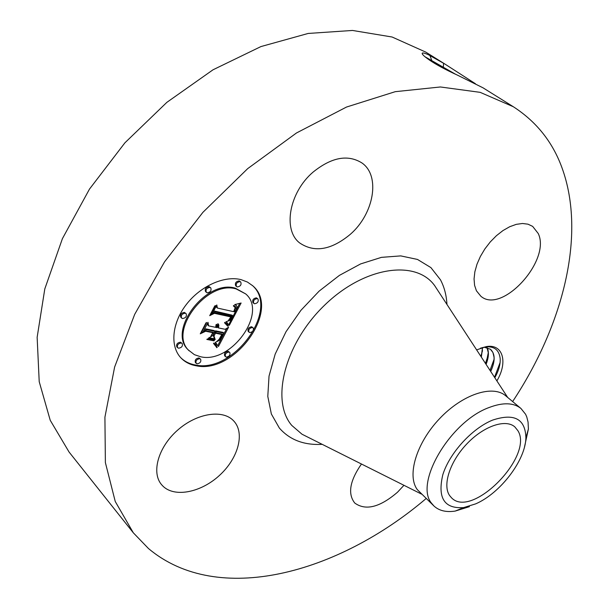 <?xml version="1.0" encoding="UTF-8"?>
<svg xmlns="http://www.w3.org/2000/svg" width="609" height="609" viewBox="0 0 609 609"><rect width="100%" height="100%" fill="white"/><g stroke="black" fill="none" stroke-linecap="round" stroke-linejoin="round"><path stroke-width="0.91" d="M426.14 498.527C338.132 573.465 217.976 606.983 148.451 548.511L133.318 532.806L115.246 501.489L105.38 462.589L104.915 417.203L114.621 367.044L134.688 314.358L164.552 261.84L202.896 212.351L247.696 168.624L296.476 132.975L346.529 107.039L395.256 91.677L440.398 86.973L480.174 92.347L513.341 106.742C536.468 121.724 552.698 142.11 562.031 167.909C586.551 235.28 562.815 325.807 512.633 401.559M133.318 532.806L69.068 452.03L50.235 420.301L39.212 381.676L37.141 337.317L44.8 288.917L62.407 238.659L89.5 189.072L124.921 142.803L166.858 102.35L213.036 69.784L260.957 46.566L308.169 33.449L352.482 30.45L392.105 37.012L425.775 52.108L444.479 63.778L428.47 54.764C424.161 52.876 422.067 52.473 422.174 53.546C422.38 54.589 424.313 56.409 427.975 58.989L429.337 59.971C435.96 64.531 445.331 69.586 457.458 75.143L483.028 87.825L513.341 106.742M428.47 54.764L444.479 63.778M444.562 63.831L475.454 83.745M476.626 349.886L486.165 346.62C502.965 343.491 508.172 362.127 496.875 380.891M350.312 234.32C331.311 250.063 314.419 252.933 299.651 242.93C282.69 230.073 289.039 192.68 312.904 172.256C331.509 157.221 347.876 154.138 362.012 163.006C380.777 176.009 373.789 214.041 350.312 234.32M538.242 233.521C551.305 260.485 501.717 314.701 480.836 296.21L476.421 290.775L474.586 285.347L474.053 278.937L474.86 271.789L476.999 264.192L480.379 256.465L484.871 248.929L490.298 241.902L496.419 235.698L502.973 230.567L509.687 226.738L516.272 224.348L522.453 223.488L527.988 224.181L532.647 226.373L538.242 233.521M403.95 485.304L397.525 492.201C379.947 507.305 365.704 510.921 354.781 503.064C347.541 493.876 349.772 480.859 361.464 464.012M163.128 486.332L161.674 484.787C151.062 472.713 158.203 447.135 177.607 430.167C196.874 413.031 222.871 409.157 233.628 420.849L234.145 421.413C245.031 433.669 237.982 458.531 219.575 475.317C201.328 492.262 175.118 497.819 163.128 486.332M196.06 365.758C190.038 364.684 185.052 362.127 181.109 358.084C169.941 346.643 171.753 323.554 186.042 304.873C200.232 286.131 224.302 275.344 241.065 279.645L247.414 282.043L252.727 285.766C281.358 309.425 234.686 374.573 196.06 365.758M449.632 495.589C442.309 485.236 449.891 461.622 466.799 443.931C483.607 426.125 505.493 418.665 514.803 426.856L517.932 430.738C533.979 456.232 471.8 519.325 451.52 497.804L449.632 495.589M454.192 73.59L425.531 57.185M455.509 74.222L424.968 56.736M480.493 348.165L485.076 346.993C494.15 345.95 499.19 349.855 500.195 358.716C500.469 364.525 498.672 370.866 494.82 377.74M180.736 357.673C184.626 361.495 189.475 363.923 195.291 364.966C233.62 373.728 280.163 309.463 252.316 285.4M475.69 503.856L463.685 507.586C444.319 508.964 437.361 498.025 442.804 474.769C449.48 453.134 472.051 428.371 492.59 420.111C514.232 412.94 525.339 418.84 525.902 437.825C525.506 460.29 500.278 493.298 475.69 503.856M469.387 506.673L455.197 511.08C446.199 512.443 439.119 510.753 433.951 506.003L417.302 489.613C406.736 475.522 416.358 443.108 439.432 418.809C462.376 394.366 492.612 384.454 505.676 395.781L520.946 408.464L525.605 414.287L526.793 417.013L528.064 422.098L528.406 429.002L524.524 446.839M245.671 293.903L235.394 288.194C205.979 278.968 166.676 331.098 188.47 350.076L194.4 354.674L200.749 356.79C231.07 363.999 268.12 312.562 245.671 293.903L236.201 288.948C206.786 279.729 167.452 331.905 189.247 350.875M253.177 327.878L251.646 326.744C248.579 327.322 247.429 328.883 248.213 331.441L249.743 332.583C252.819 331.996 253.961 330.428 253.177 327.878L252.446 327.505C249.37 328.076 248.228 329.644 249.005 332.202M200.612 359.158L198.968 357.925C195.854 358.495 194.667 360.048 195.413 362.599L197.065 363.839C200.178 363.261 201.358 361.7 200.612 359.158L199.737 358.716C196.623 359.287 195.436 360.848 196.182 363.39M229.776 352.466L228.2 351.286C225.14 351.865 223.975 353.41 224.721 355.93L226.304 357.118C229.365 356.524 230.522 354.978 229.776 352.466L228.976 352.063C225.916 352.641 224.759 354.187 225.497 356.707M186.11 313.658L184.443 312.409C181.155 312.942 179.937 314.571 180.797 317.297L182.472 318.56C185.768 318.012 186.978 316.375 186.11 313.658L185.227 313.193C181.939 313.734 180.728 315.363 181.581 318.088M182.167 343.453L180.485 342.189C177.28 342.738 176.07 344.329 176.854 346.963L178.551 348.234C181.756 347.678 182.966 346.079 182.167 343.453L181.261 342.981C178.056 343.537 176.846 345.128 177.63 347.762M240.745 282.028L239.208 280.894C235.965 281.434 234.792 283.078 235.698 285.819L237.244 286.961C240.486 286.405 241.651 284.761 240.745 282.028L240.022 281.647C236.779 282.188 235.607 283.832 236.505 286.573M257.95 298.958L256.435 297.847C253.291 298.41 252.141 300.016 252.986 302.658L254.509 303.784C257.653 303.206 258.802 301.6 257.95 298.958L257.249 298.593C254.105 299.156 252.956 300.762 253.793 303.411M210.752 287.836L209.146 286.649C205.842 287.182 204.647 288.833 205.553 291.604L207.167 292.807C210.47 292.267 211.666 290.607 210.752 287.836L209.953 287.418C206.649 287.95 205.446 289.602 206.352 292.381M433.951 506.003L431.674 503.361C414.013 483.325 450.249 421.497 489.035 407.543C502.874 402.26 513.509 402.572 520.946 408.464M490.633 371.33C493.161 366.024 494.295 361.304 494.036 357.178L492.932 352.52L490.428 349.223M490.717 371.46C495.368 361.251 495.292 353.859 490.481 349.269L484.094 347.168M229.319 325.313L225.985 321.75L229.996 320.349L232.889 315.919L215.259 311.808L212.275 313.658L216.812 304.942L217.36 308.047L233.666 311.671L235.203 307.636L233.369 305.939L233.628 305.444L235.036 306.198L235.706 307.416L234.191 311.557L234.876 311.937L236.551 308.786L236.962 306.708L236.216 305.353L234.671 304.607L241.118 303.016L229.319 325.313M227.675 326.142L224.523 322.755L224.927 322.298L227.751 325.061L228.314 326.043L227.675 326.142M228.238 320.677L230.895 316.924L214.414 313.323L209.709 315.668L214.779 305.916L215.457 305.581L210.706 314.716L214.581 312.721L231.664 316.444L229.677 319.832L228.238 320.677M218.456 346.468L215.175 342.486L219.826 340.127L223.952 333.176L216.332 331.623L215.731 332.765L222.468 334.128L219.75 339.122L216.751 341.527L219.171 339.297L221.783 334.501L215.487 333.23L214.01 336.046L215.213 339.578L208.331 338.223L212.708 335.628L214.947 331.342L206.618 329.644L203.193 331.616L208.027 322.328L208.582 325.868L215.693 327.337L216.066 324.605L216.598 324.315L216.142 327.429L216.911 327.589L217.9 323.668L218.844 325.373L218.288 327.878L225.163 329.302L228.573 327.216L218.456 346.468M216.461 347.069L213.493 343.385L213.926 343.042L216.149 345.189L217.185 347.396L216.728 347.678L216.461 347.069M206.824 339.434L207.326 338.992L214.429 340.393L213.934 340.827L206.824 339.434M212.724 332.666L205.644 331.235L200.277 333.823L205.971 322.869L206.664 322.488L201.274 332.857L205.69 330.725L213.416 332.293L210.722 336.511L212.724 332.666L212.069 332.019M486.081 364.357C488.806 357.376 489.134 351.774 487.063 347.556M485.99 364.228L488.273 352.695L486.987 347.541M239.718 303.404L228.763 324.582M235.386 304.858L234.975 304.47M235.698 305.01L235.082 304.424M235.972 305.178L235.143 304.393M236.216 305.353L235.173 304.416M236.421 305.543L235.417 304.591M235.584 308.55L235.188 308.169M235.653 308.23L235.203 307.804M235.698 307.941L235.158 307.423M235.721 307.667L234.937 306.921M235.706 307.416L234.914 306.89M235.607 306.966L234.907 306.654M235.508 306.761L234.808 306.205M235.378 306.563L234.823 306.038M233.947 306.167L233.483 305.726M234.199 306.289L233.521 305.649M234.419 306.426L233.536 305.619M234.61 306.571L233.612 305.665M217.36 308.047L216.56 307.279L216.317 305.893M215.259 311.808L214.459 311.039L213.249 311.793M232.889 315.919L232.098 315.157L214.459 311.039M226.472 322.108L226.061 321.712M227.111 322.641L226.114 321.697M227.302 322.816L226.32 321.872M228.314 326.043L227.256 325.511M228.162 325.731L227.515 325.275M227.979 325.396L227.37 324.962M227.751 325.061L227.187 324.627M227.484 324.711L226.959 324.293M227.18 324.353L226.693 323.942M226.83 323.98L226.32 323.478M225.018 323.173L224.554 322.724M225.482 323.585L224.569 322.709M225.901 323.98L224.683 322.816M230.895 316.924L230.103 316.162L214.528 312.744M226.814 328.289L217.847 345.364M218.288 327.878L217.497 327.102L217.733 326.538L218.517 327.307M218.692 326.774L217.9 326.005L217.733 326.538M218.798 326.272L218.014 325.503L217.9 326.005M218.852 325.807L218.06 325.031L218.014 325.503M218.844 325.373L218.052 324.597L218.06 325.031M218.776 324.97L218.052 324.597M218.646 324.597L217.984 324.194M218.456 324.254L217.87 323.676M216.461 326.728L216.081 326.355M216.576 326.394L216.157 325.982M216.667 326.066L216.195 325.602M216.728 325.754L216.18 325.221M216.758 325.442L216.119 324.825M216.758 325.145L216.157 324.551M216.735 324.863L216.324 324.46M208.582 325.868L207.798 325.084L207.517 323.31M206.618 329.644L205.834 328.86L204.114 329.85M214.947 331.342L214.162 330.565L205.834 328.86M215.213 339.578L214.437 338.802L209.123 337.751M214.01 336.046L213.226 335.27L214.437 338.802M215.487 333.23L214.703 332.453L213.226 335.27M221.783 334.501L221.128 333.854M215.601 332.636L214.703 332.453M215.731 332.765L214.947 331.981L215.54 330.847L216.332 331.623M223.952 333.176L223.168 332.4L215.54 330.847M216.332 343.499L215.266 342.456M216.522 343.674L215.548 342.715M216.69 343.841L215.738 342.897M217.185 347.396L216.279 346.696M216.956 346.787L216.18 346.011L216.401 346.62M216.713 346.216L215.929 345.44L216.18 346.011M216.446 345.684L215.929 345.44M216.149 345.189L215.662 344.9M215.837 344.732L215.373 344.405M215.502 344.313L214.969 343.788M213.934 340.827L213.264 340.165M481.255 356.973L482.503 347.541M481.346 357.11L482.602 347.518M482.526 350.662L480.828 356.311M488.258 355.017L485.449 363.39M494.044 359.417L490.001 370.371M500.111 362.53L494.516 377.276M322.199 444.342C304.058 445.354 289.777 439.919 279.356 428.043L271.363 414.006L267.793 396.406L269.033 376.073L275.184 354.095L286.002 331.73L300.937 310.308L319.108 291.14L339.411 275.382L360.612 263.925L381.447 257.356L400.745 255.894L417.492 259.442L430.913 267.61L440.459 279.782C444.288 286.999 446.45 295.22 446.96 304.462M431.621 60.436L430.373 60.717M429.954 55.571L431.682 60.299M443.565 63.207L443.367 66.944M307.142 436.798L302.011 434.225L291.757 425.402C270.503 400.768 284.563 343.712 324.513 305.276C364.197 266.521 415.764 259.289 434.613 285.56L437.749 290.364M443.299 67.081L442.362 67.736M222.201 334.668L221.44 333.922M216.126 343.309L215.342 342.532M422.89 54.78L422.174 53.546M485.076 346.993L486.165 346.62M437.947 290.66L507.7 397.464M421.512 494.097L307.461 436.957M525.902 437.825L528.406 429.002M463.685 507.586L455.197 511.08"/></g></svg>

